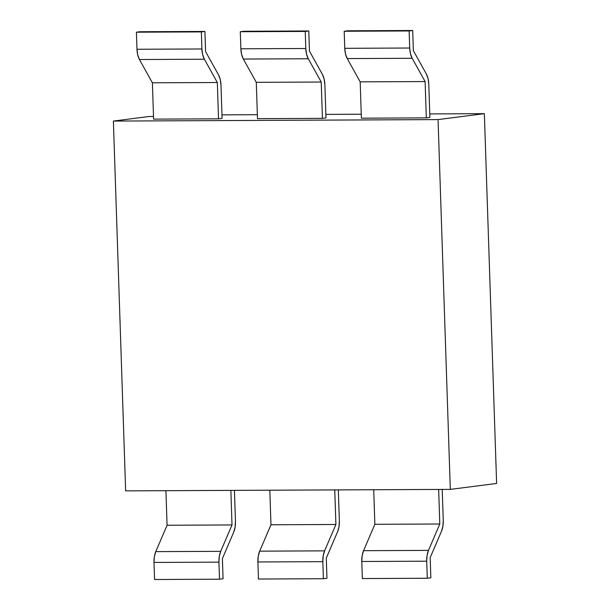 <?xml version="1.0" encoding="UTF-8"?>
<svg xmlns="http://www.w3.org/2000/svg" width="610" height="610" viewBox="0 0 610 610"><rect width="100%" height="100%" fill="white"/><g stroke="black" fill="none" stroke-linecap="round" stroke-linejoin="round"><path stroke-width="0.91" d="M125.645 490.867L113.384 121.07L148.993 116.51L113.384 121.07L438.049 119.59L484.355 113.666L496.616 483.463L450.317 489.388L496.616 483.463L484.355 113.666L429.768 113.918L484.355 113.666L438.049 119.59L450.317 489.388L125.645 490.867L450.317 489.388L438.049 119.59L113.384 121.07L125.645 490.867M221.979 114.855L257.367 114.695L221.979 114.855M325.877 114.39L361.257 114.222L325.877 114.39M153.514 116.487L148.993 116.51L153.514 116.487M426.321 117.882L361.387 118.18L360.182 81.854L425.117 81.565L426.321 117.882L361.387 118.18L360.182 81.854L347.235 58.575L412.169 58.285L425.117 81.565L360.182 81.854L347.235 58.575L412.169 58.285L425.117 81.565L426.321 117.882L429.89 117.433L426.321 117.882M325.992 117.905L322.431 118.355L257.496 118.653L322.431 118.355L321.226 82.037L256.291 82.327L257.496 118.653L256.291 82.327L321.226 82.037L308.279 58.758L243.344 59.048L256.291 82.327L243.344 59.048L241.613 54.427L240.874 48.792L305.808 48.495L305.236 31.43L240.302 31.72L240.874 48.792L240.302 31.72L305.236 31.43L308.797 30.973L243.863 31.27L240.302 31.72L243.863 31.27L308.797 30.973L309.468 51.133L322.415 74.412L324.146 79.033L324.886 84.676L325.992 117.905L322.431 118.355L321.226 82.037L308.279 58.758L306.548 54.13L305.808 48.495L305.236 31.43L308.797 30.973L309.468 51.133L322.415 74.412A14.823 7.137 -90.3 0 1 324.886 84.676L325.992 117.905M218.532 118.828L153.598 119.125L152.393 82.8L217.328 82.51L218.532 118.828L153.598 119.125L152.393 82.8L139.446 59.521L204.381 59.231L217.328 82.51L152.393 82.8L139.446 59.521L204.381 59.231L217.328 82.51L218.532 118.828L222.093 118.371L218.532 118.828M335.904 524.478L334.753 489.914L335.904 524.478L270.97 524.775L335.904 524.478L324.604 550.861L335.904 524.478M269.818 490.211L270.97 524.775L259.669 551.158L324.604 550.861L323.193 555.885L322.827 561.665L257.893 561.962L258.465 579.027L323.392 578.73L258.465 579.027L257.893 561.962L322.827 561.665L323.392 578.73L322.827 561.665A14.823 7.137 -90.3 0 1 324.604 550.861L259.669 551.158L258.259 556.183L257.893 561.962A14.823 7.137 89.7 0 1 259.669 551.158L270.97 524.775L269.818 490.211M338.329 489.899L339.358 520.932L338.329 489.899M337.589 531.737L326.289 558.12L326.96 578.28L323.392 578.73L326.96 578.28L326.289 558.12L337.589 531.737L339 526.712L339.358 520.932A14.823 7.137 -90.3 0 1 337.589 531.737M167.071 525.248L232.006 524.951L220.706 551.333L155.771 551.631L167.071 525.248L165.928 490.684L167.071 525.248L232.006 524.951L230.862 490.387L232.006 524.951L220.706 551.333L155.771 551.631L167.071 525.248M235.468 521.405L234.438 490.371L235.468 521.405L235.102 527.185L233.691 532.21L222.391 558.592L233.691 532.21A14.823 7.137 -90.3 0 0 235.468 521.405M223.062 578.753L222.391 558.592L223.062 578.753L219.501 579.203L223.062 578.753M154.566 579.5L219.501 579.203L154.566 579.5L154.002 562.435L218.937 562.138L219.501 579.203L218.937 562.138L219.295 556.358L220.706 551.333A14.823 7.137 -90.3 0 0 218.937 562.138L154.002 562.435L154.361 556.655L155.771 551.631A14.823 7.137 89.7 0 0 154.002 562.435L154.566 579.5M204.907 31.445L139.972 31.743L204.907 31.445L201.346 31.903L201.91 48.968L136.975 49.265L136.411 32.193L201.346 31.903L136.411 32.193L139.972 31.743L136.411 32.193L136.975 49.265L137.715 54.9L139.446 59.521A14.823 7.137 89.7 0 1 136.975 49.265L201.91 48.968L202.65 54.603L204.381 59.231A14.823 7.137 -90.3 0 1 201.91 48.968L201.346 31.903L204.907 31.445L205.578 51.606L204.907 31.445M218.525 74.885L205.578 51.606L218.525 74.885A14.823 7.137 -90.3 0 1 220.995 85.148L220.256 79.506L218.525 74.885M222.093 118.371L220.995 85.148L222.093 118.371M429.89 117.433L428.784 84.203L428.045 78.56L426.314 73.94L413.366 50.66L412.695 30.5L409.135 30.957L409.699 48.022L344.764 48.32L344.2 31.247L409.135 30.957L344.2 31.247L347.761 30.797L412.695 30.5L347.761 30.797L344.2 31.247L344.764 48.32L345.504 53.955L347.235 58.575A14.823 7.137 89.7 0 1 344.764 48.32L409.699 48.022L410.438 53.657L412.169 58.285A14.823 7.137 -90.3 0 1 409.699 48.022L409.135 30.957L412.695 30.5L413.366 50.66L426.314 73.94A14.823 7.137 -90.3 0 1 428.784 84.203L429.89 117.433M443.257 520.46L442.227 489.426L443.257 520.46L442.89 526.239L441.487 531.264L430.18 557.647L441.487 531.264A14.823 7.137 -90.3 0 0 443.257 520.46M430.851 577.807L430.18 557.647L430.851 577.807L427.29 578.257L430.851 577.807M362.355 578.554L427.29 578.257L362.355 578.554L361.791 561.49L426.725 561.192L427.29 578.257L426.725 561.192L427.084 555.413L428.495 550.388L363.56 550.685L374.86 524.303L439.795 524.005L428.495 550.388L439.795 524.005L374.86 524.303L373.716 489.738L374.86 524.303L363.56 550.685A14.823 7.137 89.7 0 0 361.791 561.49L362.149 555.71L363.56 550.685L428.495 550.388A14.823 7.137 -90.3 0 0 426.725 561.192L361.791 561.49L362.355 578.554M438.651 489.441L439.795 524.005L438.651 489.441M305.808 48.495L240.874 48.792A14.823 7.137 89.7 0 0 243.344 59.048L308.279 58.758A14.823 7.137 -90.3 0 1 305.808 48.495"/></g></svg>
